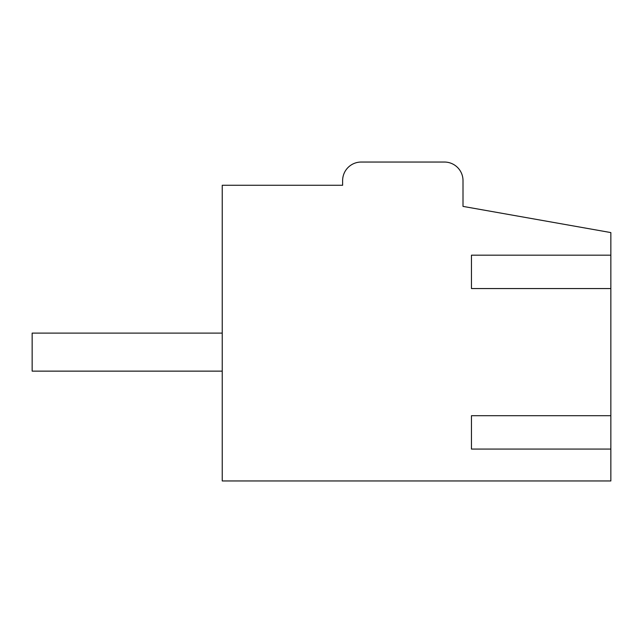 <?xml version="1.0" encoding="UTF-8"?>
<svg xmlns="http://www.w3.org/2000/svg" width="643" height="643" viewBox="0 0 643 643"><rect width="100%" height="100%" fill="white"/><g stroke="black" fill="none" stroke-linecap="round" stroke-linejoin="round"><path stroke-width="0.96" d="M222.237 185.272L222.237 480.956L610.85 480.956L610.85 232.581L463.008 206.395L463.008 180.627A18.583 18.583 0 0 0 444.417 162.044L361.205 162.044A18.583 18.583 0 0 0 342.623 180.627L342.623 185.272L222.237 185.272M249.693 185.272L342.623 185.272L342.623 180.627L342.623 185.272M463.008 185.272L463.008 180.627L463.008 185.272M610.85 288.554L471.456 288.554L471.456 255.183L610.85 255.183M610.85 449.071L471.456 449.071L471.456 415.7L610.85 415.7M222.237 333.114L32.15 333.114L32.15 371.132L222.237 371.132"/></g></svg>
